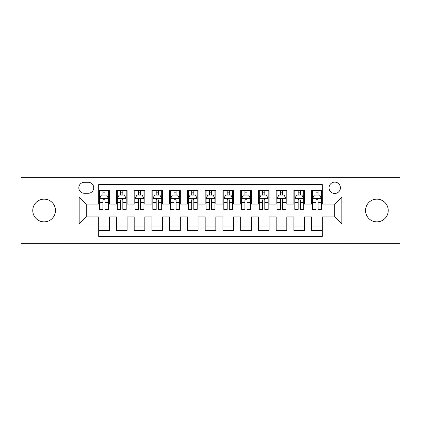 <?xml version="1.0" encoding="UTF-8"?>
<svg xmlns="http://www.w3.org/2000/svg" width="421" height="421" viewBox="0 0 421 421"><rect width="100%" height="100%" fill="white"/><g stroke="black" fill="none" stroke-linecap="round" stroke-linejoin="round"><path stroke-width="0.63" d="M376.879 199.144A11.356 11.356 0 0 0 365.523 210.5A11.356 11.356 0 0 0 376.879 221.856A11.356 11.356 0 0 0 388.236 210.5A11.356 11.356 0 0 0 376.879 199.144M44.121 199.144A11.356 11.356 0 0 0 32.764 210.5A11.356 11.356 0 0 0 44.121 221.856A11.356 11.356 0 0 0 55.477 210.5A11.356 11.356 0 0 0 44.121 199.144M334.732 182.104A5.678 5.678 0 0 0 329.048 187.782A5.678 5.678 0 0 0 334.732 193.465A5.678 5.678 0 0 0 340.41 187.782A5.678 5.678 0 0 0 334.732 182.104M348.925 243.333L399.95 243.333L399.95 177.667L348.925 177.667L348.925 243.333L72.075 243.333L72.075 177.667L21.05 177.667L21.05 243.333L72.075 243.333M322.307 190.534L311.656 190.534L311.656 197.012L304.562 197.012L304.562 204.111L311.656 204.111L311.656 197.012M304.562 197.012L304.562 190.534L293.911 190.534L293.911 197.012L286.812 197.012L286.812 204.111L293.911 204.111L293.911 197.012M286.812 197.012L286.812 190.534L276.165 190.534L276.165 197.012L269.066 197.012L269.066 204.111L276.165 204.111L276.165 197.012M269.066 197.012L269.066 190.534L258.415 190.534L258.415 197.012L251.316 197.012L251.316 204.111L258.415 204.111L258.415 197.012M251.316 197.012L251.316 190.534L240.67 190.534L240.67 197.012L233.571 197.012L233.571 204.111L240.67 204.111L240.67 197.012M233.571 197.012L233.571 190.534L222.925 190.534L222.925 197.012L215.826 197.012L215.826 204.111L222.925 204.111L222.925 197.012M215.826 197.012L215.826 190.534L205.174 190.534L205.174 197.012L198.075 197.012L198.075 204.111L205.174 204.111L205.174 197.012M198.075 197.012L198.075 190.534L187.429 190.534L187.429 197.012L180.33 197.012L180.33 204.111L187.429 204.111L187.429 197.012M180.33 197.012L180.33 190.534L169.684 190.534L169.684 197.012L162.585 197.012L162.585 204.111L169.684 204.111L169.684 197.012M162.585 197.012L162.585 190.534L151.934 190.534L151.934 197.012L144.835 197.012L144.835 204.111L151.934 204.111L151.934 197.012M144.835 197.012L144.835 190.534L134.188 190.534L134.188 197.012L127.089 197.012L127.089 204.111L134.188 204.111L134.188 197.012M127.089 197.012L127.089 190.534L116.438 190.534L116.438 204.111L109.344 204.111L109.344 190.534L98.693 190.534M98.693 230.466L109.344 230.466L109.344 216.889L116.438 216.889L116.438 230.466L127.089 230.466L127.089 216.889L134.188 216.889L134.188 223.988L127.089 223.988M134.188 223.988L134.188 230.466L144.835 230.466L144.835 216.889L151.934 216.889L151.934 223.988L144.835 223.988M151.934 223.988L151.934 230.466L162.585 230.466L162.585 216.889L169.684 216.889L169.684 223.988L162.585 223.988M169.684 223.988L169.684 230.466L180.33 230.466L180.33 216.889L187.429 216.889L187.429 223.988L180.33 223.988M187.429 223.988L187.429 230.466L198.075 230.466L198.075 216.889L205.174 216.889L205.174 223.988L198.075 223.988M205.174 223.988L205.174 230.466L215.826 230.466L215.826 216.889L222.925 216.889L222.925 223.988L215.826 223.988M222.925 223.988L222.925 230.466L233.571 230.466L233.571 216.889L240.67 216.889L240.67 223.988L233.571 223.988M240.67 223.988L240.67 230.466L251.316 230.466L251.316 216.889L258.415 216.889L258.415 223.988L251.316 223.988M258.415 223.988L258.415 230.466L269.066 230.466L269.066 216.889L276.165 216.889L276.165 223.988L269.066 223.988M276.165 223.988L276.165 230.466L286.812 230.466L286.812 216.889L293.911 216.889L293.911 223.988L286.812 223.988M293.911 223.988L293.911 230.466L304.562 230.466L304.562 216.889L311.656 216.889L311.656 223.988L304.562 223.988M84.316 193.286L88.221 193.286A5.499 5.499 0 0 0 93.725 187.782A5.499 5.499 0 0 0 88.221 182.282L84.316 182.282A5.499 5.499 0 0 0 78.816 187.782A5.499 5.499 0 0 0 84.316 193.286M348.925 177.667L72.075 177.667M322.307 197.012L322.307 184.587L98.693 184.587L98.693 204.111L86.268 204.111L86.268 216.889L98.693 216.889L98.693 236.413L322.307 236.413L322.307 216.889L334.732 216.889L334.732 204.111L322.307 204.111L322.307 197.012L341.831 197.012L341.831 223.988L322.307 223.988M98.693 223.988L79.169 223.988L79.169 197.012L98.693 197.012M311.656 223.988L311.656 230.466L322.307 230.466M98.693 194.97L99.582 194.97M102.95 194.97L105.082 194.97M108.455 194.97L109.344 194.97M98.693 203.932L99.582 203.932M102.95 203.932L105.082 203.932M108.455 203.932L109.344 203.932M98.693 217.068L109.344 217.068M98.693 226.03L109.344 226.03M116.438 203.932L117.327 203.932M120.701 203.932L122.832 203.932M126.2 203.932L127.089 203.932M116.438 194.97L117.327 194.97M120.701 194.97L122.832 194.97M126.2 194.97L127.089 194.97M116.438 217.068L127.089 217.068M116.438 226.03L127.089 226.03M134.188 217.068L144.835 217.068M134.188 226.03L144.835 226.03M134.188 194.97L135.073 194.97M138.446 194.97L140.577 194.97M143.95 194.97L144.835 194.97M134.188 203.932L135.073 203.932M138.446 203.932L140.577 203.932M143.95 203.932L144.835 203.932M151.934 217.068L162.585 217.068M151.934 226.03L162.585 226.03M151.934 194.97L152.823 194.97M156.196 194.97L158.322 194.97M161.696 194.97L162.585 194.97M151.934 203.932L152.823 203.932M156.196 203.932L158.322 203.932M161.696 203.932L162.585 203.932M169.684 217.068L180.33 217.068M169.684 226.03L180.33 226.03M169.684 194.97L170.568 194.97M173.941 194.97L176.073 194.97M179.441 194.97L180.33 194.97M169.684 203.932L170.568 203.932M173.941 203.932L176.073 203.932M179.441 203.932L180.33 203.932M187.429 217.068L198.075 217.068M187.429 226.03L198.075 226.03M187.429 194.97L188.319 194.97M191.687 194.97L193.818 194.97M197.191 194.97L198.075 194.97M187.429 203.932L188.319 203.932M191.687 203.932L193.818 203.932M197.191 203.932L198.075 203.932M205.174 217.068L215.826 217.068M205.174 226.03L215.826 226.03M205.174 194.97L206.064 194.97M209.437 194.97L211.563 194.97M214.936 194.97L215.826 194.97M205.174 203.932L206.064 203.932M209.437 203.932L211.563 203.932M214.936 203.932L215.826 203.932M222.925 217.068L233.571 217.068M222.925 226.03L233.571 226.03M222.925 194.97L223.809 194.97M227.182 194.97L229.313 194.97M232.681 194.97L233.571 194.97M222.925 203.932L223.809 203.932M227.182 203.932L229.313 203.932M232.681 203.932L233.571 203.932M240.67 217.068L251.316 217.068M240.67 226.03L251.316 226.03M240.67 194.97L241.559 194.97M244.927 194.97L247.059 194.97M250.432 194.97L251.316 194.97M240.67 203.932L241.559 203.932M244.927 203.932L247.059 203.932M250.432 203.932L251.316 203.932M258.415 217.068L269.066 217.068M258.415 226.03L269.066 226.03M258.415 194.97L259.304 194.97M262.678 194.97L264.804 194.97M268.177 194.97L269.066 194.97M258.415 203.932L259.304 203.932M262.678 203.932L264.804 203.932M268.177 203.932L269.066 203.932M276.165 217.068L286.812 217.068M276.165 226.03L286.812 226.03M276.165 194.97L277.05 194.97M280.423 194.97L282.554 194.97M285.927 194.97L286.812 194.97M276.165 203.932L277.05 203.932M280.423 203.932L282.554 203.932M285.927 203.932L286.812 203.932M293.911 217.068L304.562 217.068M293.911 226.03L304.562 226.03M293.911 194.97L294.8 194.97M298.168 194.97L300.299 194.97M303.673 194.97L304.562 194.97M293.911 203.932L294.8 203.932M298.168 203.932L300.299 203.932M303.673 203.932L304.562 203.932M311.656 217.068L322.307 217.068M311.656 226.03L322.307 226.03M311.656 194.97L312.545 194.97M315.918 194.97L318.05 194.97M321.418 194.97L322.307 194.97M311.656 203.932L312.545 203.932M315.918 203.932L318.05 203.932M321.418 203.932L322.307 203.932M86.268 204.111L79.169 197.012M86.268 216.889L79.169 223.988M341.831 197.012L334.732 204.111M341.831 223.988L334.732 216.889M105.082 192.839L102.95 192.839M108.455 207.99L105.082 207.99L105.082 209.437L108.455 209.437L108.455 198.612L106.681 195.06L101.356 195.06L99.582 198.612L99.582 209.437L102.95 209.437L102.95 207.99L99.582 207.99M99.582 198.612L99.582 190.534M108.455 198.612L108.455 190.534M102.95 195.06L102.95 190.534M105.082 190.534L105.082 195.06M105.082 207.99L105.082 199.938C104.371 198.575 103.666 198.575 102.95 199.938L102.95 207.99M122.832 192.839L120.701 192.839M126.2 207.99L122.832 207.99L122.832 209.437L126.2 209.437L126.2 198.612L124.427 195.06L119.101 195.06L117.327 198.612L117.327 209.437L120.701 209.437L120.701 207.99L117.327 207.99M117.327 198.612L117.327 190.534M126.2 198.612L126.2 190.534M120.701 195.06L120.701 190.534M122.832 190.534L122.832 195.06M122.832 207.99L122.832 199.938C122.122 198.575 121.411 198.575 120.701 199.938L120.701 207.99M140.577 192.839L138.446 192.839M143.95 207.99L140.577 207.99L140.577 209.437L143.95 209.437L143.95 198.612L142.172 195.06L136.851 195.06L135.073 198.612L135.073 209.437L138.446 209.437L138.446 207.99L135.073 207.99M135.073 198.612L135.073 190.534M143.95 198.612L143.95 190.534M138.446 195.06L138.446 190.534M140.577 190.534L140.577 195.06M140.577 207.99L140.577 199.938C139.867 198.575 139.156 198.575 138.446 199.938L138.446 207.99M158.322 192.839L156.196 192.839M161.696 207.99L158.322 207.99L158.322 209.437L161.696 209.437L161.696 198.612L159.922 195.06L154.596 195.06L152.823 198.612L152.823 209.437L156.196 209.437L156.196 207.99L152.823 207.99M152.823 198.612L152.823 190.534M161.696 198.612L161.696 190.534M156.196 195.06L156.196 190.534M158.322 190.534L158.322 195.06M158.322 207.99L158.322 199.938C157.617 198.575 156.907 198.575 156.196 199.938L156.196 207.99M176.073 192.839L173.941 192.839M179.441 207.99L176.073 207.99L176.073 209.437L179.441 209.437L179.441 198.612L177.667 195.06L172.342 195.06L170.568 198.612L170.568 209.437L173.941 209.437L173.941 207.99L170.568 207.99M170.568 198.612L170.568 190.534M179.441 198.612L179.441 190.534M173.941 195.06L173.941 190.534M176.073 190.534L176.073 195.06M176.073 207.99L176.073 199.938C175.362 198.575 174.652 198.575 173.941 199.938L173.941 207.99M193.818 192.839L191.687 192.839M197.191 207.99L193.818 207.99L193.818 209.437L197.191 209.437L197.191 198.612L195.412 195.06L190.092 195.06L188.319 198.612L188.319 209.437L191.687 209.437L191.687 207.99L188.319 207.99M188.319 198.612L188.319 190.534M197.191 198.612L197.191 190.534M191.687 195.06L191.687 190.534M193.818 190.534L193.818 195.06M193.818 207.99L193.818 199.938C193.107 198.575 192.397 198.575 191.687 199.938L191.687 207.99M211.563 192.839L209.437 192.839M214.936 207.99L211.563 207.99L211.563 209.437L214.936 209.437L214.936 198.612L213.163 195.06L207.837 195.06L206.064 198.612L206.064 209.437L209.437 209.437L209.437 207.99L206.064 207.99M206.064 198.612L206.064 190.534M214.936 198.612L214.936 190.534M209.437 195.06L209.437 190.534M211.563 190.534L211.563 195.06M211.563 207.99L211.563 199.938C210.858 198.575 210.147 198.575 209.437 199.938L209.437 207.99M229.313 192.839L227.182 192.839M232.681 207.99L229.313 207.99L229.313 209.437L232.681 209.437L232.681 198.612L230.908 195.06L225.588 195.06L223.809 198.612L223.809 209.437L227.182 209.437L227.182 207.99L223.809 207.99M223.809 198.612L223.809 190.534M232.681 198.612L232.681 190.534M227.182 195.06L227.182 190.534M229.313 190.534L229.313 195.06M229.313 207.99L229.313 199.938C228.603 198.575 227.893 198.575 227.182 199.938L227.182 207.99M247.059 192.839L244.927 192.839M250.432 207.99L247.059 207.99L247.059 209.437L250.432 209.437L250.432 198.612L248.658 195.06L243.333 195.06L241.559 198.612L241.559 209.437L244.927 209.437L244.927 207.99L241.559 207.99M241.559 198.612L241.559 190.534M250.432 198.612L250.432 190.534M244.927 195.06L244.927 190.534M247.059 190.534L247.059 195.06M247.059 207.99L247.059 199.938C246.348 198.575 245.638 198.575 244.927 199.938L244.927 207.99M264.804 192.839L262.678 192.839M268.177 207.99L264.804 207.99L264.804 209.437L268.177 209.437L268.177 198.612L266.404 195.06L261.078 195.06L259.304 198.612L259.304 209.437L262.678 209.437L262.678 207.99L259.304 207.99M259.304 198.612L259.304 190.534M268.177 198.612L268.177 190.534M262.678 195.06L262.678 190.534M264.804 190.534L264.804 195.06M264.804 207.99L264.804 199.938C264.099 198.575 263.388 198.575 262.678 199.938L262.678 207.99M282.554 192.839L280.423 192.839M285.927 207.99L282.554 207.99L282.554 209.437L285.927 209.437L285.927 198.612L284.149 195.06L278.828 195.06L277.05 198.612L277.05 209.437L280.423 209.437L280.423 207.99L277.05 207.99M277.05 198.612L277.05 190.534M285.927 198.612L285.927 190.534M280.423 195.06L280.423 190.534M282.554 190.534L282.554 195.06M282.554 207.99L282.554 199.938C281.844 198.575 281.133 198.575 280.423 199.938L280.423 207.99M300.299 192.839L298.168 192.839M303.673 207.99L300.299 207.99L300.299 209.437L303.673 209.437L303.673 198.612L301.899 195.06L296.573 195.06L294.8 198.612L294.8 209.437L298.168 209.437L298.168 207.99L294.8 207.99M294.8 198.612L294.8 190.534M303.673 198.612L303.673 190.534M298.168 195.06L298.168 190.534M300.299 190.534L300.299 195.06M300.299 207.99L300.299 199.938C299.589 198.575 298.884 198.575 298.168 199.938L298.168 207.99M318.05 192.839L315.918 192.839M321.418 207.99L318.05 207.99L318.05 209.437L321.418 209.437L321.418 198.612L319.644 195.06L314.319 195.06L312.545 198.612L312.545 209.437L315.918 209.437L315.918 207.99L312.545 207.99M312.545 198.612L312.545 190.534M321.418 198.612L321.418 190.534M315.918 195.06L315.918 190.534M318.05 190.534L318.05 195.06M318.05 207.99L318.05 199.938C317.339 198.575 316.629 198.575 315.918 199.938L315.918 207.99M116.438 223.988L109.344 223.988M116.438 197.012L109.344 197.012M108.407 198.523L99.624 198.523M99.582 196.039L100.866 196.039M107.166 196.039L108.455 196.039M102.95 202.722L99.582 202.722M108.455 202.722L105.082 202.722M105.082 193.97L102.95 193.97M126.158 198.523L117.375 198.523M117.327 196.039L118.617 196.039M124.916 196.039L126.2 196.039M120.701 202.722L117.327 202.722M126.2 202.722L122.832 202.722M122.832 193.97L120.701 193.97M143.903 198.523L135.12 198.523M135.073 196.039L136.362 196.039M142.661 196.039L143.95 196.039M138.446 202.722L135.073 202.722M143.95 202.722L140.577 202.722M140.577 193.97L138.446 193.97M161.653 198.523L152.865 198.523M152.823 196.039L154.107 196.039M160.412 196.039L161.696 196.039M156.196 202.722L152.823 202.722M161.696 202.722L158.322 202.722M158.322 193.97L156.196 193.97M179.399 198.523L170.616 198.523M170.568 196.039L171.857 196.039M178.157 196.039L179.441 196.039M173.941 202.722L170.568 202.722M179.441 202.722L176.073 202.722M176.073 193.97L173.941 193.97M197.144 198.523L188.361 198.523M188.319 196.039L189.603 196.039M195.902 196.039L197.191 196.039M191.687 202.722L188.319 202.722M197.191 202.722L193.818 202.722M193.818 193.97L191.687 193.97M214.894 198.523L206.106 198.523M206.064 196.039L207.348 196.039M213.652 196.039L214.936 196.039M209.437 202.722L206.064 202.722M214.936 202.722L211.563 202.722M211.563 193.97L209.437 193.97M232.639 198.523L223.856 198.523M223.809 196.039L225.098 196.039M231.397 196.039L232.681 196.039M227.182 202.722L223.809 202.722M232.681 202.722L229.313 202.722M229.313 193.97L227.182 193.97M250.384 198.523L241.601 198.523M241.559 196.039L242.843 196.039M249.143 196.039L250.432 196.039M244.927 202.722L241.559 202.722M250.432 202.722L247.059 202.722M247.059 193.97L244.927 193.97M268.135 198.523L259.347 198.523M259.304 196.039L260.588 196.039M266.893 196.039L268.177 196.039M262.678 202.722L259.304 202.722M268.177 202.722L264.804 202.722M264.804 193.97L262.678 193.97M285.88 198.523L277.097 198.523M277.05 196.039L278.339 196.039M284.638 196.039L285.927 196.039M280.423 202.722L277.05 202.722M285.927 202.722L282.554 202.722M282.554 193.97L280.423 193.97M303.625 198.523L294.842 198.523M294.8 196.039L296.084 196.039M302.383 196.039L303.673 196.039M298.168 202.722L294.8 202.722M303.673 202.722L300.299 202.722M300.299 193.97L298.168 193.97M321.376 198.523L312.592 198.523M312.545 196.039L313.834 196.039M320.134 196.039L321.418 196.039M315.918 202.722L312.545 202.722M321.418 202.722L318.05 202.722M318.05 193.97L315.918 193.97"/></g></svg>
